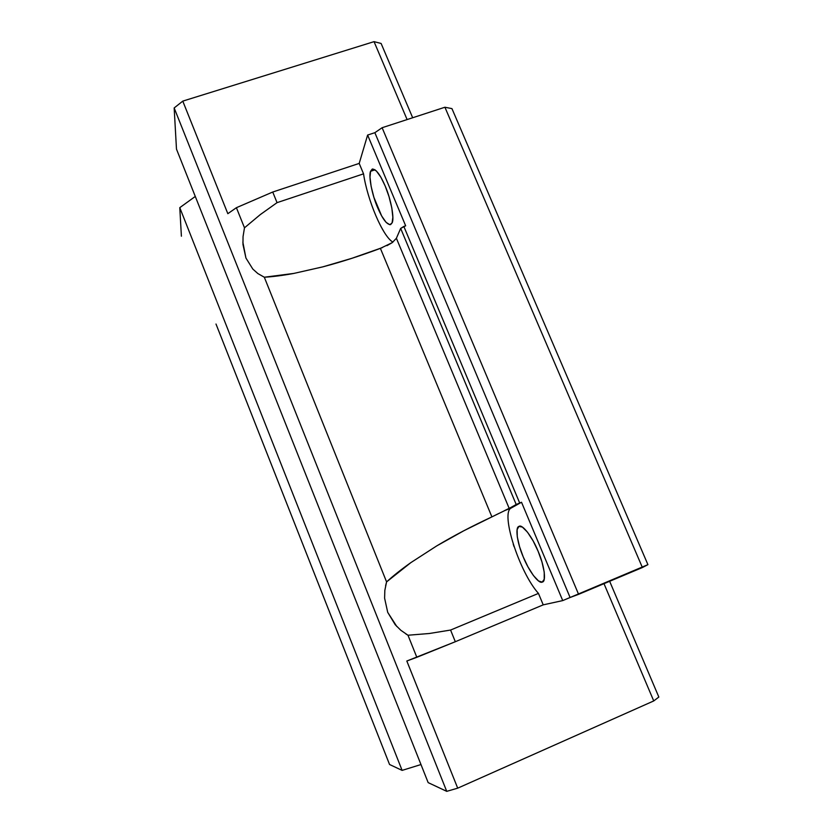 <?xml version="1.0" encoding="UTF-8"?>
<svg xmlns="http://www.w3.org/2000/svg" width="833" height="833" viewBox="0 0 833 833"><rect width="100%" height="100%" fill="white"/><g stroke="black" fill="none" stroke-linecap="round" stroke-linejoin="round"><path stroke-width="1.25" d="M519.063 526.362L519.084 526.352C522.26 523.853 532.443 536.973 538.118 551.269L541.96 561.963L544.241 572.188L544.22 579.31L542.179 582.111C538.68 584.152 528.663 570.667 523.259 556.965C517.324 543.449 514.94 527.247 518.917 526.425L522.385 527.091L527.497 532.172L533.193 541.023L538.118 551.269C544.282 565.243 546.479 581.601 542.398 582.038M392.104 222.859L390.615 224.598C386.887 224.764 382.524 219.027 377.526 207.386C372.132 195.13 368.384 176.055 370.56 171.306L375.058 169.807L370.56 171.306L372.216 169.099C375.87 168.86 380.223 174.545 385.242 186.165C390.958 199.066 394.582 218.819 392.104 222.859L389.844 224.723L386.127 222.39L381.67 215.986L373.913 197.379L371.143 186.467L369.987 177.158L370.56 171.306L372.663 168.984L376.349 170.932L380.91 177.273L385.242 186.165L389.011 196.63L391.822 207.927L392.853 217.288L392.104 222.859M504.09 510.858L511.223 508.005L504.09 510.858L521.52 502.247L511.223 508.005C500.133 512.545 519.396 572.302 538.451 593.408L543.22 604.852L562.733 600.593L647.918 564.649L451.944 108.613L444.916 107.238L382.118 127.72L578.591 594.335L642.399 567.533L444.916 107.238L642.399 567.533L647.918 564.649L451.944 108.613L444.916 107.238L382.118 127.72L374.86 132.686L570.095 597.5L578.591 594.335L382.118 127.72L374.86 132.686L367.624 135.05L359.2 163.414L363.552 173.847L277.045 202.648L272.735 192.027L359.2 163.414L367.624 135.05L405.661 225.805L403.838 226.43L519.677 502.986L403.838 226.43L400.663 228.409L516.189 504.496L521.52 502.247L562.733 600.593L570.095 597.5L374.86 132.686L367.624 135.05L405.661 225.805L400.663 228.409L396.393 238.269L509.192 508.422L516.189 504.496L400.663 228.409L396.393 238.269L509.192 508.422L491.907 516.887L380.389 248.359L392.27 242.611L396.393 238.269M538.451 593.408L543.22 604.852L455.318 641.722L450.58 630.05L429.349 633.507L407.983 635.235L416.833 657.299L455.318 641.722L450.58 630.05L538.451 593.408L450.58 630.05L429.349 633.496L407.983 635.235L400.829 630.279L395.238 624.75L387.709 612.349L384.607 598.188L384.836 590.378L386.585 581.903C393.134 575.874 401.214 569.449 410.836 562.639L436.773 545.875L463.866 530.736L491.907 516.887L380.389 248.359C360.241 255.887 341.072 262.051 322.881 266.841L293.789 273.432L264.311 277.222L257.866 273.568L252.816 269.069L245.933 258.032L242.965 244.454L243.049 236.603L244.486 227.815L236.405 207.698L227.826 213.685L236.405 207.698L272.735 192.027L236.405 207.698L244.486 227.815L260.271 214.612L277.045 202.648L272.735 192.027L359.2 163.414L363.552 173.847C367.291 199.753 382.836 236.697 392.926 242.101M380.889 226.378L383.701 231.293M215.997 324.027L351.63 668.097L215.997 324.027M351.578 668.108L389.552 764.496L402.11 770.39L179.782 207.656L181.396 236.208L179.782 207.656L402.11 770.39L420.977 764.548L402.11 770.39L389.552 764.496L351.578 668.108M436.773 545.875C453.454 535.9 471.832 526.237 491.907 516.887L498.644 513.544M293.789 273.432C282.626 275.494 272.797 276.754 264.311 277.222L386.585 581.903L410.836 562.639M382.43 247.578L351.724 258.355L322.881 266.841M392.27 242.611L386.97 245.652M244.486 227.815L260.271 214.622L277.045 202.648L363.552 173.847M405.931 633.996L407.983 635.235L416.833 657.299L406.816 661.017L457.702 788.164L653.738 700.938L603.987 583.662L653.738 700.938L658.841 697.044L609.652 581.288L658.841 697.044L653.738 700.938L457.702 788.164L446.759 791.34L428.162 782.624L176.481 149.117L428.162 782.624L446.738 791.35L174.159 107.936L446.738 791.35L457.702 788.164L406.827 661.017L455.318 641.722L543.22 604.852L562.733 600.593L521.52 502.247L511.087 508.088M513.222 544.136L514.023 546.594M542.179 582.111L538.555 580.965L533.453 575.582L527.945 566.825L523.259 556.965L519.573 546.75L517.283 536.827L517.116 529.621L518.917 526.425M374.048 41.65L407.108 119.577L374.048 41.65L182.781 101.116L227.826 213.675L182.771 101.116L374.048 41.65L381.108 43.451L374.048 41.65M412.679 117.755L381.108 43.451L412.679 117.755M396.81 626.499L387.709 612.349L384.607 598.188M385.606 585.714L386.585 581.903L264.311 277.222M252.816 269.069L245.933 258.032L242.861 242.164M182.771 101.137L174.18 107.936L182.771 101.137M195.286 196.442L179.782 207.656L195.286 196.442M174.159 107.936L176.481 149.117L174.159 107.936M366.853 253.263L364.594 254.044"/></g></svg>
